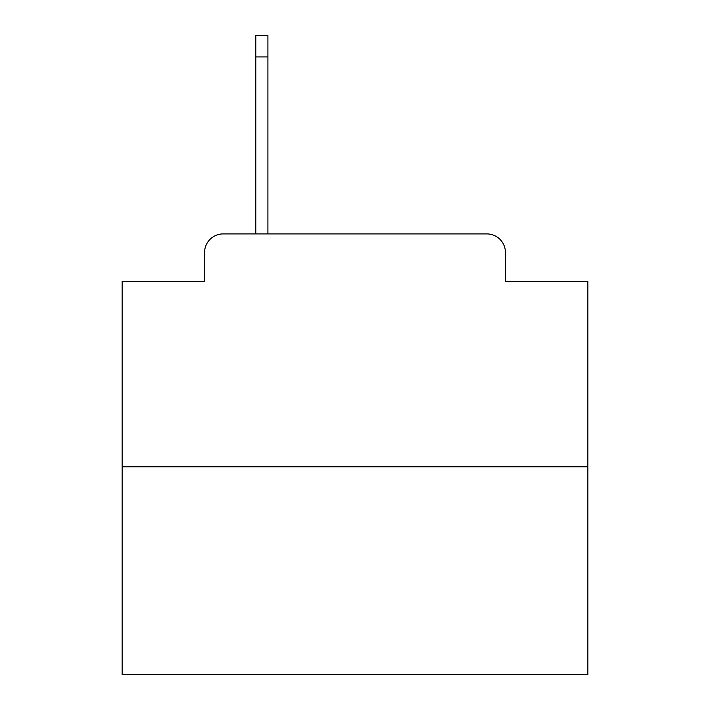 <?xml version="1.0" encoding="UTF-8"?>
<svg xmlns="http://www.w3.org/2000/svg" width="710" height="710" viewBox="0 0 710 710"><rect width="100%" height="100%" fill="white"/><g stroke="black" fill="none" stroke-linecap="round" stroke-linejoin="round"><path stroke-width="1.06" d="M204.569 252.538L204.569 281.408L204.569 252.538A18.629 18.629 0 0 1 223.197 233.909L255.795 233.909L255.795 35.5L267.91 35.5L267.91 233.909L282.34 233.909M587.871 466.781L122.129 466.781L122.129 674.5L587.871 674.5L587.871 281.408L505.431 281.408L505.431 252.538A18.629 18.629 0 0 0 486.803 233.909L223.197 233.909M122.129 466.781L122.129 281.408L204.569 281.408M427.66 233.909L486.803 233.909M505.431 281.408L505.431 252.538M255.795 56.924L267.91 56.924"/></g></svg>

